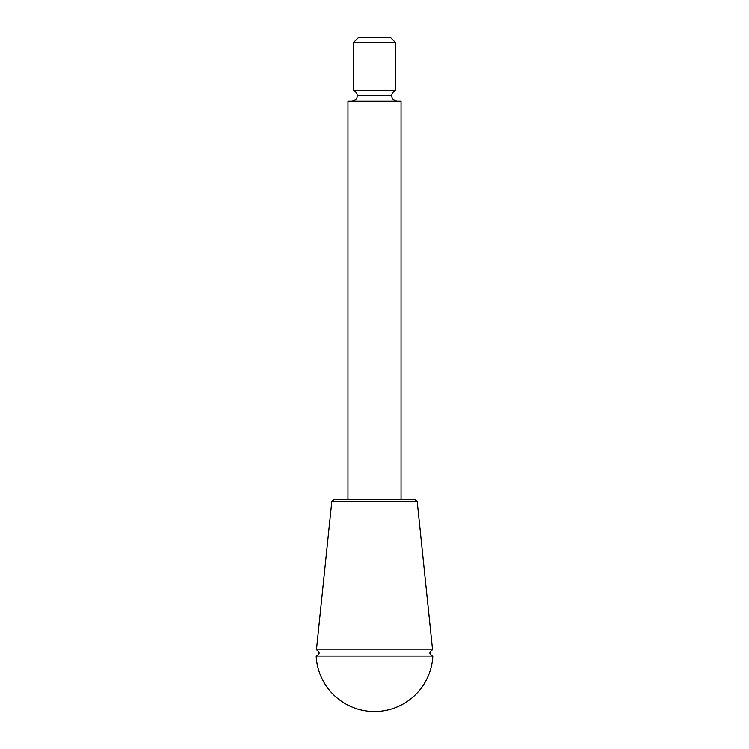 <?xml version="1.0" encoding="UTF-8"?>
<svg xmlns="http://www.w3.org/2000/svg" width="749" height="749" viewBox="0 0 749 749"><rect width="100%" height="100%" fill="white"/><g stroke="black" fill="none" stroke-linecap="round" stroke-linejoin="round"><path stroke-width="1.12" d="M432.566 649.842L417.212 501.615L414.572 499.237L334.428 499.237L331.788 501.615L316.434 649.842L432.566 649.842C428.868 652.061 428.952 654.139 432.819 656.058L316.181 656.058A58.385 58.385 0 0 0 374.5 711.55A58.385 58.385 0 0 0 432.819 656.058M401.043 499.237L347.957 499.237L347.957 101.143L401.043 101.143L401.043 499.237M391.755 95.666L357.245 95.666C357.086 93.054 355.766 91.341 353.266 90.526L395.734 90.526C393.234 91.341 391.914 93.054 391.755 95.666L357.245 95.835C356.889 97.445 357.573 99.86 351.946 101.143M353.266 42.759L358.574 37.45L390.426 37.45L395.734 42.759L353.266 42.759L353.266 90.526M417.212 501.615L331.788 501.615M316.181 656.058C320.048 654.139 320.132 652.061 316.434 649.842M391.755 95.835C392.111 97.445 391.427 99.86 397.054 101.143M395.734 42.759L395.734 90.526"/></g></svg>
